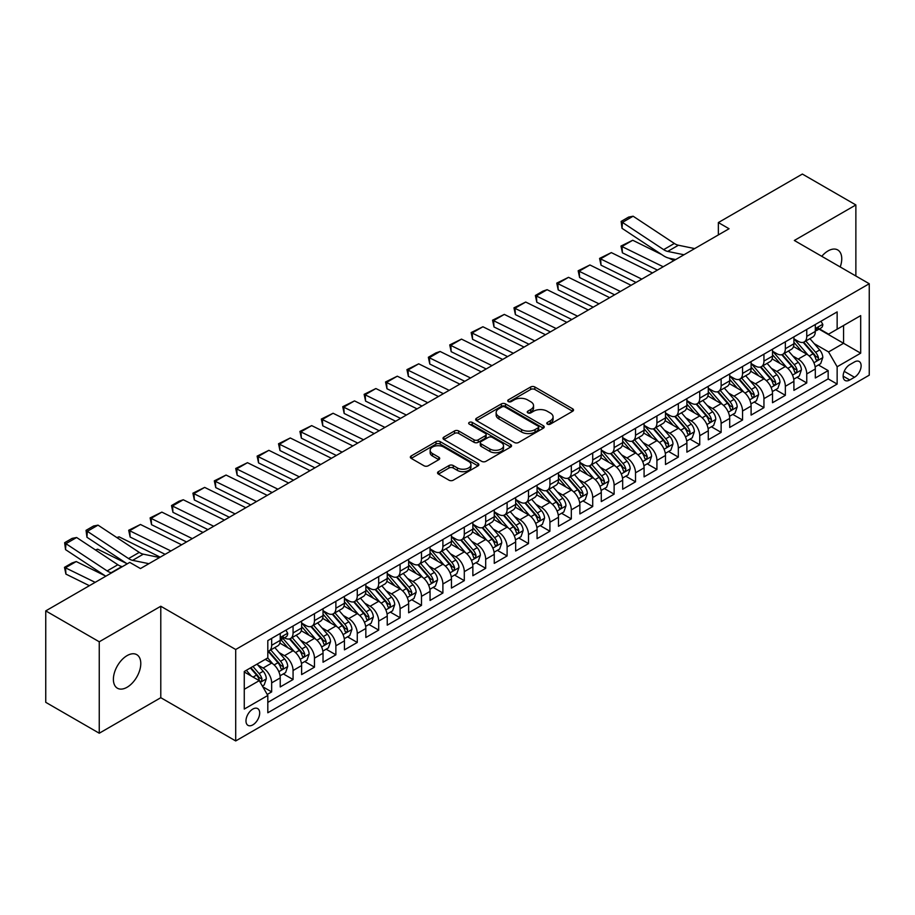 <?xml version="1.0" encoding="UTF-8"?>
<svg xmlns="http://www.w3.org/2000/svg" width="915" height="915" viewBox="0 0 915 915"><rect width="100%" height="100%" fill="white"/><g stroke="black" fill="none" stroke-linecap="round" stroke-linejoin="round"><path stroke-width="1.37" d="M547.399 424.137A2.082 1.201 0 0 0 550.338 424.137L572.664 411.247A2.974 1.716 0 0 0 573.533 410.034A2.974 1.716 0 0 0 572.664 408.822L534.852 386.988A2.974 1.716 0 0 0 530.643 386.988L508.328 399.878A2.082 1.201 0 0 0 507.711 400.736A2.082 1.201 0 0 0 508.328 401.582A2.082 1.201 0 0 0 511.268 401.582L514.15 399.912A9.505 5.49 0 0 1 527.6 399.912L530.757 401.731A9.505 5.49 0 0 1 533.537 405.608A9.505 5.49 0 0 1 530.757 409.497L527.864 411.167A2.082 1.201 0 0 0 527.257 412.013A2.082 1.201 0 0 0 527.864 412.859A2.082 1.201 0 0 0 530.803 412.859L533.697 411.19A9.505 5.49 0 0 1 547.136 411.19L550.292 413.008A9.505 5.49 0 0 1 553.072 416.897A9.505 5.49 0 0 1 550.292 420.774L547.399 422.444A2.082 1.201 0 0 0 546.793 423.29A2.082 1.201 0 0 0 547.399 424.137L547.399 422.444M127.082 687.257A19.375 11.186 120 0 0 139.743 670.18A19.375 11.186 120 0 0 136.77 654.66A19.375 11.186 120 0 0 127.082 655.62A19.375 11.186 120 0 0 114.432 672.685A19.375 11.186 120 0 0 117.395 688.206A19.375 11.186 120 0 0 127.082 687.257M840.222 266.963A19.375 11.186 120 0 0 837.74 249.955A19.375 11.186 120 0 0 828.052 250.916A19.375 11.186 120 0 0 821.762 256.314M252.826 724.874A9.688 5.593 120 0 0 259.162 716.342A9.688 5.593 120 0 0 257.675 708.587A9.688 5.593 120 0 0 252.826 709.068A9.688 5.593 120 0 0 246.501 717.6A9.688 5.593 120 0 0 247.988 725.355A9.688 5.593 120 0 0 252.826 724.874M438.422 471.66A2.974 1.716 0 0 0 437.542 472.872A2.974 1.716 0 0 0 438.422 474.084L449.025 480.203A2.974 1.716 0 0 0 453.234 480.203L478.019 465.895A2.974 1.716 0 0 0 478.888 464.683A2.974 1.716 0 0 0 478.019 463.47L440.207 441.636A2.974 1.716 0 0 0 435.998 441.636L411.212 455.945A2.974 1.716 0 0 0 410.343 457.157A2.974 1.716 0 0 0 411.212 458.381L424.022 465.769A2.974 1.716 0 0 0 428.231 465.769L438.834 459.65A2.974 1.716 0 0 0 439.703 458.438A2.974 1.716 0 0 0 438.834 457.226L432.486 453.554A7.949 4.586 0 0 1 430.153 450.306A7.949 4.586 0 0 1 435.06 446.074A7.949 4.586 0 0 1 443.718 447.069L468.617 461.435A7.949 4.586 0 0 1 470.951 464.683A7.949 4.586 0 0 1 466.044 468.926A7.949 4.586 0 0 1 457.374 467.931L453.234 465.529A2.974 1.716 0 0 0 449.025 465.529L438.422 471.66L438.422 474.084M160.788 606.245L99.255 641.781L45.75 610.888L45.75 702.331L99.255 733.224L160.788 697.699L235.704 740.944L235.704 649.501L160.788 606.245L160.788 697.699M855.868 275.998L855.868 204.949L794.334 240.473L869.25 283.73L235.704 649.501M855.868 204.949L802.364 174.056L718.355 222.562L718.355 234.915M45.75 610.888L129.758 562.382L140.464 568.558L729.061 228.739L718.355 222.562M514.367 442.483A2.974 1.716 0 0 0 518.565 442.483L543.361 428.174A2.974 1.716 0 0 0 544.231 426.962A2.974 1.716 0 0 0 543.361 425.75L505.538 403.915A2.974 1.716 0 0 0 501.34 403.915L476.543 418.224A2.974 1.716 0 0 0 475.674 419.436A2.974 1.716 0 0 0 476.543 420.648L514.367 442.483M470.127 424.594A2.082 1.201 0 0 1 472.243 424.88L472.243 422.41L510.684 444.61A2.974 1.716 0 0 1 511.554 445.822A2.974 1.716 0 0 1 510.684 447.035L485.899 461.343A2.974 1.716 0 0 1 481.69 461.343L443.878 439.509L443.878 437.084A2.974 1.716 0 0 0 443.009 438.296A2.974 1.716 0 0 0 443.878 439.509M443.878 437.084L454.492 430.965A2.974 1.716 0 0 1 458.69 430.965L474.027 439.818A2.974 1.716 0 0 0 478.225 439.818L485.27 435.757A2.974 1.716 0 0 0 486.14 434.545A2.974 1.716 0 0 0 485.27 433.333L469.303 424.114A2.082 1.201 0 0 1 468.686 423.256A2.082 1.201 0 0 1 469.978 422.147A2.082 1.201 0 0 1 472.243 422.41M267.226 694.451L271.663 691.889L262.777 686.753M257.733 664.931L263.108 668.042A12.112 6.988 60 0 1 271.663 682.865L280.23 677.924L280.23 686.948L293.063 679.525L283.33 673.909M279.132 652.578L284.508 655.678A12.112 6.988 60 0 1 293.063 670.512L301.63 665.56L301.63 674.584L314.474 667.172L304.729 661.545M300.532 640.214L305.907 643.325A12.112 6.988 60 0 1 314.474 658.148L323.029 653.207L323.029 662.231L335.874 654.82L326.14 649.192M321.943 627.862L327.318 630.961A12.112 6.988 60 0 1 335.874 645.796L344.44 640.855L344.44 649.867L357.273 642.456L347.54 636.829M343.342 615.509L348.718 618.609A12.112 6.988 60 0 1 357.273 633.432L365.84 628.491L365.84 637.515L378.684 630.103L368.939 624.476M364.742 603.145L370.118 606.245A12.112 6.988 60 0 1 378.684 621.079L387.239 616.138L387.239 625.162L400.084 617.739L390.35 612.124M386.153 590.793L391.529 593.892A12.112 6.988 60 0 1 400.084 608.727L408.65 603.774L408.65 612.798L421.483 605.387L411.75 599.76M407.552 578.429L412.928 581.54A12.112 6.988 60 0 1 421.483 596.363L430.05 591.422L430.05 600.446L442.894 593.023L433.15 587.407M428.952 566.076L434.328 569.176A12.112 6.988 60 0 1 442.894 584.01L451.45 579.069L451.45 588.082L464.294 580.67L454.561 575.043M450.363 553.724L455.739 556.823A12.112 6.988 60 0 1 464.294 571.646L472.861 566.705L472.861 575.729L485.693 568.318L475.96 562.691M471.763 541.36L477.138 544.459A12.112 6.988 60 0 1 485.693 559.294L494.26 554.353L494.26 563.365L507.104 555.954L497.36 550.338M493.162 529.007L498.538 532.107A12.112 6.988 60 0 1 507.104 546.93L515.66 541.989L515.66 551.013L528.504 543.601L518.771 537.974M514.573 516.643L519.949 519.754A12.112 6.988 60 0 1 528.504 534.577L537.071 529.636L537.071 538.66L549.915 531.238L540.17 525.622M535.973 504.291L541.348 507.39A12.112 6.988 60 0 1 549.915 522.225L558.47 517.284L558.47 526.297L571.315 518.885L561.57 513.258M557.372 491.927L562.748 495.038A12.112 6.988 60 0 1 571.315 509.861L579.87 504.92L579.87 513.944L592.714 506.533L582.981 500.905M578.783 479.574L584.159 482.674A12.112 6.988 60 0 1 592.714 497.508L601.281 492.567L601.281 501.58L614.125 494.169L604.38 488.553M600.183 467.222L605.558 470.321A12.112 6.988 60 0 1 614.125 485.144L622.68 480.203L622.68 489.228L635.525 481.816L625.78 476.189M621.594 454.858L626.958 457.969A12.112 6.988 60 0 1 635.525 472.792L644.08 467.851L644.08 476.875L656.924 469.452L647.191 463.836M642.993 442.505L648.369 445.605A12.112 6.988 60 0 1 656.924 460.439L665.491 455.487L665.491 464.511L678.335 457.1L668.591 451.472M664.393 430.142L669.769 433.253A12.112 6.988 60 0 1 678.335 448.076L686.89 443.135L686.89 452.159L699.735 444.747L689.99 439.12M685.804 417.789L691.168 420.889A12.112 6.988 60 0 1 699.735 435.723L708.29 430.782L708.29 439.795L721.134 432.383L711.401 426.767M707.204 405.437L712.579 408.536A12.112 6.988 60 0 1 721.134 423.359L729.701 418.418L729.701 427.442L742.545 420.031L732.801 414.404M728.603 393.073L733.979 396.172A12.112 6.988 60 0 1 742.545 411.007L751.101 406.066L751.101 415.09L763.945 407.667L754.212 402.051M750.014 380.72L755.378 383.82A12.112 6.988 60 0 1 763.945 398.654L772.512 393.702L772.512 402.726L785.345 395.314L775.611 389.687M771.414 368.356L776.789 371.467A12.112 6.988 60 0 1 785.345 386.29L793.911 381.349L793.911 390.373L806.756 382.95L806.756 373.938A12.112 6.988 -120 0 0 798.189 359.103L792.813 356.004M797.011 377.335L806.756 382.95M280.23 677.924A12.112 6.988 -120 0 0 271.663 663.089L265.247 659.383M301.63 665.56A12.112 6.988 -120 0 0 293.063 650.737L279.83 643.096M323.029 653.207A12.112 6.988 -120 0 0 314.474 638.384L301.229 630.732M344.44 640.855A12.112 6.988 -120 0 0 335.874 626.02L322.64 618.38M365.84 628.491A12.112 6.988 -120 0 0 357.273 613.668L344.04 606.027M387.239 616.138A12.112 6.988 -120 0 0 378.684 601.304L365.44 593.663M408.65 603.774A12.112 6.988 -120 0 0 400.084 588.951L386.851 581.311M430.05 591.422A12.112 6.988 -120 0 0 421.483 576.587L408.25 568.947M451.45 579.069A12.112 6.988 -120 0 0 442.894 564.235L429.661 556.595M472.861 566.705A12.112 6.988 -120 0 0 464.294 551.882L451.061 544.231M494.26 554.353A12.112 6.988 -120 0 0 485.693 539.518L472.46 531.878M515.66 541.989A12.112 6.988 -120 0 0 507.104 527.166L493.871 519.526M537.071 529.636A12.112 6.988 -120 0 0 528.504 514.802L515.271 507.162M558.47 517.284A12.112 6.988 -120 0 0 549.915 502.449L536.67 494.809M579.87 504.92A12.112 6.988 -120 0 0 571.315 490.097L558.081 482.445M601.281 492.567A12.112 6.988 -120 0 0 592.714 477.733L579.481 470.093M622.68 480.203A12.112 6.988 -120 0 0 614.125 465.38L600.88 457.74M644.08 467.851A12.112 6.988 -120 0 0 635.525 453.017L622.292 445.376M665.491 455.487A12.112 6.988 -120 0 0 656.924 440.664L643.691 433.024M686.89 443.135A12.112 6.988 -120 0 0 678.335 428.312L665.091 420.66M708.29 430.782A12.112 6.988 -120 0 0 699.735 415.948L686.502 408.307M729.701 418.418A12.112 6.988 -120 0 0 721.134 403.595L707.901 395.955M751.101 406.066A12.112 6.988 -120 0 0 742.545 391.231L729.301 383.591M772.512 393.702A12.112 6.988 -120 0 0 763.945 378.879L750.712 371.238M793.911 381.349A12.112 6.988 -120 0 0 785.345 366.515L772.111 358.874M854.484 361.951L849.772 364.662A9.379 5.421 120 0 0 843.641 372.931A9.379 5.421 120 0 0 845.083 380.457A9.379 5.421 120 0 0 849.772 379.988L854.484 377.266A9.379 5.421 120 0 0 860.615 369.008A9.379 5.421 120 0 0 859.174 361.482A9.379 5.421 120 0 0 854.484 361.951M235.704 740.944L869.25 375.173L869.25 283.73M244.271 689.292L259.254 680.646L267.809 695.469L267.809 712.774L837.145 384.071L837.145 366.766L828.578 351.943L814.224 343.651M267.809 695.469L244.271 709.056L244.271 671.496L267.809 657.908L267.809 640.603L837.145 311.901L837.145 329.206L860.683 315.606L860.683 353.179L837.145 366.766M284.393 637.824L284.508 637.881A12.112 6.988 60 0 0 290.558 638.487L299.125 633.546A12.112 6.988 -120 0 0 301.63 627.999L301.63 621.079M301.63 623.058L305.907 625.528A12.112 6.988 60 0 0 311.958 626.123L320.525 621.182A12.112 6.988 -120 0 0 323.029 615.646L323.029 608.715M323.029 610.694L327.318 613.164A12.112 6.988 60 0 0 333.369 613.771L341.924 608.83A12.112 6.988 -120 0 0 344.44 603.282L344.44 596.363M344.44 598.341L348.718 600.812A12.112 6.988 60 0 0 354.768 601.407L363.335 596.466A12.112 6.988 -120 0 0 365.84 590.93L365.84 584.01M365.84 585.989L370.118 588.459A12.112 6.988 60 0 0 376.179 589.054L384.735 584.113A12.112 6.988 -120 0 0 387.239 578.566L387.239 571.646M387.239 573.625L391.529 576.095A12.112 6.988 60 0 0 397.579 576.702L406.134 571.749A12.112 6.988 -120 0 0 408.65 566.213L408.65 559.294M408.65 561.272L412.928 563.743A12.112 6.988 60 0 0 418.978 564.338L427.545 559.397A12.112 6.988 -120 0 0 430.05 553.85L430.05 546.93M430.05 548.909L434.328 551.379A12.112 6.988 60 0 0 440.39 551.985L448.945 547.044A12.112 6.988 -120 0 0 451.45 541.497L451.45 534.577M451.45 536.556L455.739 539.026A12.112 6.988 60 0 0 461.789 539.621L470.344 534.68A12.112 6.988 -120 0 0 472.861 529.144L472.861 522.225M472.861 524.203L477.138 526.674A12.112 6.988 60 0 0 483.189 527.269L491.755 522.328A12.112 6.988 -120 0 0 494.26 516.781L494.26 509.861M494.26 511.84L498.538 514.31A12.112 6.988 60 0 0 504.6 514.916L513.155 509.964A12.112 6.988 -120 0 0 515.66 504.428L515.66 497.508M515.66 499.487L519.949 501.958A12.112 6.988 60 0 0 525.999 502.552L534.554 497.611A12.112 6.988 -120 0 0 537.071 492.064L537.071 485.144M537.071 487.123L541.348 489.594A12.112 6.988 60 0 0 547.399 490.2L555.965 485.259A12.112 6.988 -120 0 0 558.47 479.712L558.47 472.792M558.47 474.771L562.748 477.241A12.112 6.988 60 0 0 568.81 477.836L577.365 472.895A12.112 6.988 -120 0 0 579.87 467.359L579.87 460.439M579.87 462.407L584.159 464.889A12.112 6.988 60 0 0 590.209 465.483L598.776 460.542A12.112 6.988 -120 0 0 601.281 454.995L601.281 448.076M601.281 450.054L605.558 452.525A12.112 6.988 60 0 0 611.609 453.131L620.176 448.178A12.112 6.988 -120 0 0 622.68 442.643L622.68 435.723M622.68 437.702L626.958 440.172A12.112 6.988 60 0 0 633.02 440.767L641.575 435.826A12.112 6.988 -120 0 0 644.08 430.279L644.08 423.359M644.08 425.338L648.369 427.808A12.112 6.988 60 0 0 654.419 428.414L662.986 423.473A12.112 6.988 -120 0 0 665.491 417.926L665.491 411.007M665.491 412.985L669.769 415.456A12.112 6.988 60 0 0 675.819 416.05L684.386 411.11A12.112 6.988 -120 0 0 686.89 405.574L686.89 398.643M686.89 400.621L691.168 403.092A12.112 6.988 60 0 0 697.23 403.698L705.785 398.757A12.112 6.988 -120 0 0 708.29 393.21L708.29 386.29M708.29 388.269L712.579 390.739A12.112 6.988 60 0 0 718.63 391.334L727.196 386.393A12.112 6.988 -120 0 0 729.701 380.857L729.701 373.938M729.701 375.916L733.979 378.387A12.112 6.988 60 0 0 740.029 378.982L748.596 374.041A12.112 6.988 -120 0 0 751.101 368.493L751.101 361.574M751.101 363.552L755.378 366.023A12.112 6.988 60 0 0 761.44 366.629L769.995 361.688A12.112 6.988 -120 0 0 772.512 356.141L772.512 349.221M772.512 351.2L776.789 353.67A12.112 6.988 60 0 0 782.84 354.265L791.406 349.324A12.112 6.988 -120 0 0 793.911 343.777L793.911 336.857M267.809 702.388L828.155 378.879L828.155 370.598L815.311 378.009L815.311 368.997A12.112 6.988 -120 0 0 806.756 354.162L793.511 346.522M793.911 338.836L798.189 341.306A12.112 6.988 -120 0 0 804.239 341.913A12.112 6.988 -120 0 0 806.756 336.365L806.756 329.446M804.239 341.913L812.806 336.972A12.112 6.988 -120 0 0 815.311 331.424L815.311 324.505M271.663 638.373L271.663 645.304A12.112 6.988 60 0 1 269.159 650.839A12.112 6.988 60 0 1 267.809 651.331M269.159 650.839L277.714 645.899A12.112 6.988 -120 0 0 280.23 640.351L280.23 633.432M293.063 626.02L293.063 632.94A12.112 6.988 60 0 1 290.558 638.487M314.474 613.668L314.474 620.587A12.112 6.988 60 0 1 311.958 626.123M335.874 601.304L335.874 608.223A12.112 6.988 60 0 1 333.369 613.771M357.273 588.951L357.273 595.871A12.112 6.988 60 0 1 354.768 601.407M378.684 576.587L378.684 583.507A12.112 6.988 60 0 1 376.179 589.054M400.084 564.235L400.084 571.154A12.112 6.988 60 0 1 397.579 576.702M421.483 551.882L421.483 558.802A12.112 6.988 60 0 1 418.978 564.338M442.894 539.518L442.894 546.438A12.112 6.988 60 0 1 440.39 551.985M464.294 527.166L464.294 534.086A12.112 6.988 60 0 1 461.789 539.621M485.693 514.802L485.693 521.722A12.112 6.988 60 0 1 483.189 527.269M507.104 502.449L507.104 509.369A12.112 6.988 60 0 1 504.6 514.916M528.504 490.097L528.504 497.017A12.112 6.988 60 0 1 525.999 502.552M549.915 477.733L549.915 484.653A12.112 6.988 60 0 1 547.399 490.2M571.315 465.38L571.315 472.3A12.112 6.988 60 0 1 568.81 477.836M592.714 453.017L592.714 459.936A12.112 6.988 60 0 1 590.209 465.483M614.125 440.664L614.125 447.584A12.112 6.988 60 0 1 611.609 453.131M635.525 428.3L635.525 435.231A12.112 6.988 60 0 1 633.02 440.767M656.924 415.948L656.924 422.867A12.112 6.988 60 0 1 654.419 428.414M678.335 403.595L678.335 410.515A12.112 6.988 60 0 1 675.819 416.05M699.735 391.231L699.735 398.151A12.112 6.988 60 0 1 697.23 403.698M721.134 378.879L721.134 385.798A12.112 6.988 60 0 1 718.63 391.334M742.545 366.515L742.545 373.434A12.112 6.988 60 0 1 740.029 378.982M763.945 354.162L763.945 361.082A12.112 6.988 60 0 1 761.44 366.629M785.345 341.81L785.345 348.729A12.112 6.988 60 0 1 782.84 354.265M785.345 386.29L785.345 395.314M763.945 398.654L763.945 407.667M742.545 411.007L742.545 420.031M721.134 423.359L721.134 432.383M699.735 435.723L699.735 444.747M678.335 448.076L678.335 457.1M656.924 460.439L656.924 469.452M635.525 472.792L635.525 481.816M614.125 485.144L614.125 494.169M592.714 497.508L592.714 506.533M571.315 509.861L571.315 518.885M549.915 522.225L549.915 531.238M528.504 534.577L528.504 543.601M507.104 546.93L507.104 555.954M485.693 559.294L485.693 568.318M464.294 571.646L464.294 580.67M442.894 584.01L442.894 593.023M421.483 596.363L421.483 605.387M400.084 608.727L400.084 617.739M378.684 621.079L378.684 630.103M357.273 633.432L357.273 642.456M335.874 645.796L335.874 654.82M314.474 658.148L314.474 667.172M293.063 670.512L293.063 679.525M271.663 682.865L271.663 691.889M259.254 680.646L244.271 671.987M828.578 351.943L843.561 343.285L843.561 325.488L860.683 315.606M819.051 329.137L860.683 353.179M819.485 328.885L828.578 334.147L837.145 329.206M99.255 641.781L99.255 733.224M818.422 364.971L828.155 370.598M828.155 378.879L837.145 384.071M548.234 424.434L550.292 423.245A9.505 5.49 0 0 0 553.072 419.367L553.072 416.897M533.537 405.608L533.537 408.079A9.505 5.49 0 0 1 530.757 411.967L528.698 413.157M572.63 411.27L534.852 389.47A2.974 1.716 0 0 0 530.643 389.47L509.152 401.868M543.316 428.197L505.538 406.386A2.974 1.716 0 0 0 501.34 406.386L476.589 420.671M538.1 427.808A2.082 1.201 0 0 0 538.718 426.962A2.082 1.201 0 0 0 538.1 426.115L504.908 406.946A2.082 1.201 0 0 0 501.969 406.946L498.927 408.708A9.505 5.49 0 0 0 496.136 412.585A9.505 5.49 0 0 0 498.927 416.474L521.607 429.57A9.505 5.49 0 0 0 535.058 429.57L538.1 427.808L538.1 430.279A2.082 1.201 0 0 0 538.718 429.432L538.718 426.962M496.136 412.585L496.136 415.055A9.505 5.49 0 0 0 498.927 418.944L498.927 416.474M538.1 430.279L535.058 432.04A9.505 5.49 0 0 1 521.607 432.04L498.927 418.944M443.924 439.532L454.492 433.435L454.492 430.965M486.14 434.545L486.14 437.015A2.974 1.716 0 0 1 485.27 438.228L478.225 442.288A2.974 1.716 0 0 1 474.027 442.288L458.69 433.435A2.974 1.716 0 0 0 454.492 433.435M472.243 424.88L510.65 447.058M489.937 449.002A7.949 4.586 0 0 0 498.606 449.997A7.949 4.586 0 0 0 503.513 445.765A7.949 4.586 0 0 0 501.18 442.517L492.407 437.45A2.974 1.716 0 0 0 488.21 437.45L481.176 441.51A2.974 1.716 0 0 0 480.295 442.723A2.974 1.716 0 0 0 481.176 443.947L489.937 449.002L489.937 451.472A7.949 4.586 0 0 0 498.606 452.468A7.949 4.586 0 0 0 503.513 448.236L503.513 445.765M480.295 442.723L480.295 445.205A2.974 1.716 0 0 0 481.176 446.417L481.176 443.947M489.937 451.472L481.176 446.417M470.951 464.683L470.951 467.153A7.949 4.586 0 0 1 466.044 471.397A7.949 4.586 0 0 1 457.374 470.401L453.234 468A2.974 1.716 0 0 0 449.025 468L438.457 474.107M430.153 450.306L430.153 452.776A7.949 4.586 0 0 0 432.486 456.025L432.486 453.554M438.8 459.673L432.486 456.025M477.985 465.918L440.207 444.107A2.974 1.716 0 0 0 435.998 444.107L411.247 458.404M815.128 366.869L820.663 363.678L822.802 357.502A8.018 4.632 -120 0 0 819.68 349.965L809.901 338.642M632.734 240.256L622.028 246.432L622.417 252.826L620.976 246.055L632.734 240.256L661.797 254.61M669.002 258.167L673.898 260.581M807.945 354.94L796.347 341.512A23.161 13.37 -120 0 0 793.911 338.973M620.976 246.055L663.192 266.757M657.416 270.097L622.417 252.826M801.586 351.177L795.089 343.663A19.226 11.094 -120 0 0 793.911 342.37M803.153 342.347L813.046 353.796A8.018 4.632 60 0 1 815.906 359.321C817.106 360.933 817.964 360.441 818.468 357.845A8.018 4.632 -120 0 0 815.608 352.321L805.829 340.998M803.736 342.164L814.361 354.46A4.083 2.356 60 0 1 815.391 356.061L818.468 357.845M815.906 359.321L816.489 360.27M683.985 254.759L667.698 251.419A15.132 8.738 60 0 1 663.649 249.635L622.417 222.391L622.028 228.327L663.261 255.582A22.703 13.107 -120 0 0 669.345 258.247L675.693 259.551M820.984 321.234L822.802 324.379A8.018 4.632 60 0 1 821.144 327.925L817.072 330.281A8.018 4.632 -120 0 0 818.468 328.428L818.307 327.719M694.691 248.583L678.404 245.231A15.132 8.738 60 0 1 674.344 243.459L633.123 216.214L622.417 222.391L621.136 221.407L628.628 217.084L633.123 216.214M815.585 330.658L815.608 330.658A8.018 4.632 -120 0 0 817.072 330.281M817.438 327.833L818.468 328.428C817.964 327.227 817.118 327.719 815.906 329.915A8.018 4.632 60 0 1 815.311 331.058M622.028 228.327L621.136 221.407M793.728 379.233L799.264 376.031L801.403 369.854A8.018 4.632 -120 0 0 798.28 362.329L788.501 351.005M611.334 252.609L600.629 258.796L601.018 265.178L599.577 258.407L611.334 252.609L652.487 272.945M786.534 367.304L774.936 353.876A23.161 13.37 -120 0 0 772.512 351.326M599.577 258.407L641.792 279.121M636.005 282.461L601.018 265.178M780.175 363.529L773.69 356.026A19.226 11.094 -120 0 0 772.512 354.734M781.753 354.7L791.647 366.16A8.018 4.632 60 0 1 794.506 371.684C795.707 373.297 796.565 372.805 797.068 370.198A8.018 4.632 -120 0 0 794.209 364.673L784.43 353.35M782.336 354.517L792.962 366.824A4.083 2.356 60 0 1 793.991 368.425L797.068 370.198M794.506 371.684L795.089 372.634M772.329 391.586L777.853 388.395L779.992 382.218A8.018 4.632 -120 0 0 776.869 374.681L767.09 363.358M589.923 264.973L579.229 271.149L579.607 277.531L578.166 270.771L589.923 264.973L631.087 285.297M765.134 379.656L753.537 366.229A23.161 13.37 -120 0 0 751.101 363.69M578.166 270.771L620.381 291.473M614.606 294.813L579.607 277.531M758.775 375.893L752.29 368.379A19.226 11.094 -120 0 0 751.101 367.087M760.342 367.064L770.236 378.513A8.018 4.632 60 0 1 773.095 384.037C774.307 385.65 775.154 385.158 775.668 382.55A8.018 4.632 -120 0 0 772.809 377.026L763.03 365.703M760.925 366.869L771.551 379.176A4.083 2.356 60 0 1 772.592 380.777L775.668 382.55M773.095 384.037L773.678 384.986M750.918 403.938L756.453 400.747L758.592 394.571A8.018 4.632 -120 0 0 755.47 387.034L745.691 375.722M568.524 277.325L557.818 283.513L558.207 289.895L556.766 283.124L568.524 277.325L609.687 297.661M743.735 392.02L732.137 378.593A23.161 13.37 -120 0 0 729.701 376.042M556.766 283.124L598.982 303.837M593.195 307.177L558.207 289.895M737.376 388.246L730.879 380.743A19.226 11.094 -120 0 0 729.701 379.45M738.943 379.416L748.836 390.865A8.018 4.632 60 0 1 751.695 396.401C752.896 398.014 753.754 397.51 754.257 394.914A8.018 4.632 -120 0 0 751.398 389.39L741.619 378.067M739.526 379.233L750.151 391.54A4.083 2.356 60 0 1 751.181 393.13L754.257 394.914M751.695 396.401L752.279 397.35M729.518 416.302L735.054 413.111L737.193 406.923A8.018 4.632 -120 0 0 734.07 399.397L724.291 388.074M547.124 289.689L536.419 295.865L536.808 302.247L535.366 295.488L542.858 291.153L547.124 289.689L588.276 310.013M722.324 404.373L710.726 390.945A23.161 13.37 -120 0 0 708.29 388.406M535.366 295.488L577.582 316.19M571.795 319.529L536.808 302.247M715.965 400.61L709.48 393.095A19.226 11.094 -120 0 0 708.29 391.803M717.543 391.78L727.436 403.229A8.018 4.632 60 0 1 730.296 408.753C731.497 410.366 732.355 409.874 732.858 407.267A8.018 4.632 -120 0 0 729.998 401.742L720.219 390.419M718.126 391.586L728.752 403.892A4.083 2.356 60 0 1 729.781 405.494L732.858 407.267M730.296 408.753L730.879 409.703M708.119 428.655L713.643 425.464L715.782 419.287A8.018 4.632 -120 0 0 712.659 411.75L702.88 400.427M525.713 302.041L515.019 308.218L515.397 314.611L513.956 307.84L525.713 302.041L566.877 322.366M700.924 416.737L689.327 403.309A23.161 13.37 -120 0 0 686.89 400.759M513.956 307.84L556.171 328.554M550.395 331.882L515.397 314.611M694.565 412.962L688.08 405.448A19.226 11.094 -120 0 0 686.89 404.167M696.132 404.133L706.025 415.582A8.018 4.632 60 0 1 708.885 421.106C710.097 422.719 710.944 422.227 711.458 419.63A8.018 4.632 -120 0 0 708.599 414.106L698.82 402.783M696.715 403.95L707.341 416.245A4.083 2.356 60 0 1 708.37 417.846L711.458 419.63M708.885 421.106L709.468 422.055M686.707 441.019L692.243 437.816L694.382 431.64A8.018 4.632 -120 0 0 691.26 424.114L681.481 412.791M504.314 314.405L493.608 320.582L493.997 326.964L492.556 320.193L504.314 314.405L545.477 334.73M679.525 429.089L667.927 415.662A23.161 13.37 -120 0 0 665.491 413.111M492.556 320.193L534.772 340.906M528.984 344.246L493.997 326.964M673.154 425.326L666.669 417.812A19.226 11.094 -120 0 0 665.491 416.519M674.732 416.485L684.626 427.946A8.018 4.632 60 0 1 687.485 433.47C688.686 435.082 689.544 434.591 690.047 431.983A8.018 4.632 -120 0 0 687.188 426.459L677.409 415.135M675.316 416.302L685.941 428.609A4.083 2.356 60 0 1 686.971 430.21L690.047 431.983M687.485 433.47L688.069 434.419M665.308 453.371L670.844 450.18L672.982 444.004A8.018 4.632 -120 0 0 669.86 436.466L660.081 425.143M482.914 326.758L472.209 332.934L472.598 339.316L471.156 332.557L482.914 326.758L524.066 347.082M658.114 441.442L646.516 428.014A23.161 13.37 -120 0 0 644.08 425.475M471.156 332.557L513.372 353.259M507.585 356.598L472.598 339.316M651.755 437.679L645.269 430.164A19.226 11.094 -120 0 0 644.08 428.872M653.333 428.849L663.215 440.298A8.018 4.632 60 0 1 666.086 445.822C667.287 447.435 668.144 446.943 668.648 444.347A8.018 4.632 -120 0 0 665.788 438.811L656.009 427.488M653.916 428.655L664.542 440.961A4.083 2.356 60 0 1 665.571 442.563L668.648 444.347M666.086 445.822L666.669 446.772M643.908 465.724L649.433 462.532L651.572 456.356A8.018 4.632 -120 0 0 648.449 448.83L638.67 437.507M461.503 339.11L450.809 345.298L451.187 351.68L449.745 344.909L461.503 339.11L502.667 359.446M636.714 453.806L625.117 440.378A23.161 13.37 -120 0 0 622.68 437.828M449.745 344.909L491.961 365.623M486.185 368.962L451.187 351.68M630.355 450.031L623.87 442.528A19.226 11.094 -120 0 0 622.68 441.236M631.922 441.202L641.815 452.651A8.018 4.632 60 0 1 644.675 458.186C645.887 459.799 646.733 459.296 647.248 456.699A8.018 4.632 -120 0 0 644.389 451.175L634.61 439.852M632.505 441.019L643.131 453.325A4.083 2.356 60 0 1 644.16 454.915L647.248 456.699M644.675 458.186L645.258 459.136M622.497 478.088L628.033 474.896L630.172 468.709A8.018 4.632 -120 0 0 627.05 461.183L617.27 449.86M440.104 351.474L429.398 357.651L429.787 364.033L428.346 357.273L435.837 352.938L440.104 351.474L481.267 371.799M615.315 466.158L603.717 452.731A23.161 13.37 -120 0 0 601.281 450.191M428.346 357.273L470.562 377.975M464.774 381.315L429.787 364.033M608.944 462.395L602.459 454.881A19.226 11.094 -120 0 0 601.281 453.588M610.522 453.566L620.416 465.014A8.018 4.632 60 0 1 623.275 470.539C624.476 472.151 625.334 471.66 625.837 469.052A8.018 4.632 -120 0 0 622.978 463.528L613.199 452.204M611.106 453.371L621.731 465.678A4.083 2.356 60 0 1 622.76 467.279L625.837 469.052M623.275 470.539L623.858 471.488M601.098 490.44L606.634 487.249L608.772 481.073A8.018 4.632 -120 0 0 605.65 473.535L595.871 462.212M418.704 363.827L407.999 370.003L408.387 376.397L406.946 369.626L418.704 363.827L459.856 384.151M593.904 478.522L582.306 465.094A23.161 13.37 -120 0 0 579.87 462.544M406.946 369.626L449.162 390.339M443.375 393.679L408.387 376.397M587.544 474.748L581.059 467.245A19.226 11.094 -120 0 0 579.87 465.952M589.123 465.918L599.005 477.367A8.018 4.632 60 0 1 601.864 482.891C603.077 484.504 603.934 484.012 604.438 481.416A8.018 4.632 -120 0 0 601.578 475.892L591.799 464.568M589.695 465.735L600.332 478.042A4.083 2.356 60 0 1 601.361 479.632L604.438 481.416M601.864 482.891L602.447 483.852M579.698 502.804L585.223 499.613L587.361 493.425A8.018 4.632 -120 0 0 584.239 485.899L574.46 474.576M397.293 376.191L386.599 382.367L386.976 388.749L385.535 381.978L397.293 376.191L438.457 396.515M572.504 490.875L560.906 477.447A23.161 13.37 -120 0 0 558.47 474.896M385.535 381.978L427.751 402.692M421.975 406.031L386.976 388.749M566.145 487.112L559.66 479.597A19.226 11.094 -120 0 0 558.47 478.305M567.712 478.271L577.605 489.731A8.018 4.632 60 0 1 580.465 495.255C581.677 496.868 582.523 496.376 583.038 493.768A8.018 4.632 -120 0 0 580.179 488.244L570.4 476.921M568.295 478.088L578.921 490.394A4.083 2.356 60 0 1 579.95 491.996L583.038 493.768M580.465 495.255L581.048 496.204M558.287 515.156L563.823 511.965L565.962 505.789A8.018 4.632 -120 0 0 562.839 498.252L553.06 486.929M375.893 388.543L365.188 394.72L365.577 401.102L364.136 394.342L375.893 388.543L417.057 408.868M551.105 503.227L539.507 489.8A23.161 13.37 -120 0 0 537.071 487.26M364.136 394.342L406.351 415.044M400.564 418.384L365.577 401.102M544.734 499.464L538.249 491.95A19.226 11.094 -120 0 0 537.071 490.657M546.312 490.634L556.206 502.083A8.018 4.632 60 0 1 559.065 507.608C560.266 509.22 561.124 508.729 561.627 506.132A8.018 4.632 -120 0 0 558.768 500.597L548.989 489.285M546.896 490.44L557.521 502.747A4.083 2.356 60 0 1 558.55 504.348L561.627 506.132M559.065 507.608L559.648 508.557M536.888 527.52L542.423 524.318L544.562 518.142A8.018 4.632 -120 0 0 541.44 510.616L531.649 499.293M354.494 400.896L343.788 407.084L344.177 413.466L342.736 406.695L354.494 400.896L395.646 421.232M529.693 515.591L518.096 502.163A23.161 13.37 -120 0 0 515.66 499.613M342.736 406.695L384.952 427.408M379.165 430.748L344.177 413.466M523.334 511.817L516.849 504.314A19.226 11.094 -120 0 0 515.66 503.021M524.913 502.987L534.795 514.447A8.018 4.632 60 0 1 537.654 519.972C538.866 521.584 539.724 521.081 540.227 518.485A8.018 4.632 -120 0 0 537.368 512.96L527.589 501.637M525.485 502.804L536.121 515.111A4.083 2.356 60 0 1 537.151 516.712L540.227 518.485M537.654 519.972L538.237 520.921M515.488 539.873L521.012 536.682L523.151 530.494A8.018 4.632 -120 0 0 520.029 522.968L510.25 511.645M333.083 413.26L322.389 419.436L322.766 425.818L321.325 419.059L333.083 413.26L374.246 433.584M508.294 527.944L496.696 514.516A23.161 13.37 -120 0 0 494.26 511.977M321.325 419.059L363.541 439.76M357.765 443.1L322.766 425.818M501.935 524.181L495.45 516.666A19.226 11.094 -120 0 0 494.26 515.374M503.502 515.351L513.395 526.8A8.018 4.632 60 0 1 516.254 532.324C517.455 533.937 518.313 533.445 518.828 530.837A8.018 4.632 -120 0 0 515.969 525.313L506.189 513.99M504.085 515.156L514.71 527.463A4.083 2.356 60 0 1 515.74 529.064L518.828 530.837M516.254 532.324L516.838 533.273M494.077 552.225L499.613 549.034L501.752 542.858A8.018 4.632 -120 0 0 498.629 535.321L488.85 523.998M311.683 425.612L300.978 431.788L301.367 438.182L299.926 431.411L311.683 425.612L352.847 445.937M486.883 540.308L475.285 526.88A23.161 13.37 -120 0 0 472.861 524.329M299.926 431.411L342.141 452.124M336.354 455.464L301.367 438.182M480.524 536.533L474.039 529.03A19.226 11.094 -120 0 0 472.861 527.738M482.102 527.703L491.996 539.152A8.018 4.632 60 0 1 494.855 544.677C496.056 546.289 496.914 545.798 497.417 543.201A8.018 4.632 -120 0 0 494.558 537.677L484.778 526.354M482.685 527.52L493.311 539.827A4.083 2.356 60 0 1 494.34 541.417L497.417 543.201M494.855 544.677L495.438 545.637M472.678 564.589L478.213 561.398L480.352 555.211A8.018 4.632 -120 0 0 477.218 547.685L467.439 536.362M290.272 437.976L279.578 444.152L279.967 450.535L278.526 443.764L290.272 437.976L331.436 458.301M465.483 552.66L453.886 539.232A23.161 13.37 -120 0 0 451.45 536.682M278.526 443.764L320.742 464.477M314.954 467.817L279.967 450.535M459.124 548.897L452.639 541.383A19.226 11.094 -120 0 0 451.45 540.09M460.703 540.056L470.584 551.516A8.018 4.632 60 0 1 473.444 557.041C474.656 558.653 475.514 558.161 476.017 555.554A8.018 4.632 -120 0 0 473.158 550.029L463.379 538.706M461.274 539.873L471.911 552.18A4.083 2.356 60 0 1 472.941 553.781L476.017 555.554M473.444 557.041L474.027 557.99M451.278 576.942L456.802 573.751L458.941 567.575A8.018 4.632 -120 0 0 455.819 560.037L446.04 548.714M268.873 450.329L258.167 456.505L258.556 462.899L257.115 456.128L268.873 450.329L310.036 470.653M444.084 565.013L432.486 551.585A23.161 13.37 -120 0 0 430.05 549.046M257.115 456.128L299.331 476.829M293.555 480.169L258.556 462.899M437.725 561.25L431.24 553.735A19.226 11.094 -120 0 0 430.05 552.443M439.291 552.42L449.185 563.869A8.018 4.632 60 0 1 452.044 569.393C453.245 571.006 454.103 570.514 454.618 567.918A8.018 4.632 -120 0 0 451.758 562.393L441.979 551.07M439.875 552.237L450.5 564.532A4.083 2.356 60 0 1 451.53 566.133L454.618 567.918M452.044 569.393L452.628 570.342M429.867 589.306L435.403 586.103L437.542 579.927A8.018 4.632 -120 0 0 434.419 572.401L424.64 561.078M247.473 462.681L236.768 468.869L237.157 475.251L235.715 468.48L247.473 462.681L288.637 483.017M422.673 577.376L411.075 563.949A23.161 13.37 -120 0 0 408.65 561.398M235.715 468.48L277.931 489.193M272.144 492.533L237.157 475.251M416.314 573.602L409.829 566.099A19.226 11.094 -120 0 0 408.65 564.807M417.892 564.772L427.785 576.233A8.018 4.632 60 0 1 430.645 581.757C431.846 583.37 432.704 582.878 433.207 580.27A8.018 4.632 -120 0 0 430.347 574.746L420.568 563.423M418.475 564.589L429.101 576.896A4.083 2.356 60 0 1 430.13 578.497L433.207 580.27M430.645 581.757L431.228 582.706M408.467 601.658L413.992 598.467L416.142 592.291A8.018 4.632 -120 0 0 413.008 584.754L403.229 573.431M226.062 475.045L215.368 481.221L215.757 487.603L214.316 480.844L226.062 475.045L267.226 495.37M401.273 589.729L389.676 576.301A23.161 13.37 -120 0 0 387.239 573.762M214.316 480.844L256.532 501.546M250.744 504.886L215.757 487.603M394.914 585.966L388.429 578.452A19.226 11.094 -120 0 0 387.239 577.159M396.492 577.136L406.374 588.585A8.018 4.632 60 0 1 409.234 594.11C410.446 595.722 411.304 595.23 411.807 592.623A8.018 4.632 -120 0 0 408.948 587.098L399.169 575.775M397.064 576.942L407.701 589.249A4.083 2.356 60 0 1 408.731 590.85L411.807 592.623M409.234 594.11L409.817 595.059M387.068 614.011L392.592 610.82L394.731 604.643A8.018 4.632 -120 0 0 391.609 597.106L381.829 585.794M204.663 487.398L193.957 493.574L194.346 499.967L192.905 493.196L204.663 487.398L245.826 507.722M379.874 602.093L368.276 588.665A23.161 13.37 -120 0 0 365.84 586.115M192.905 493.196L235.121 513.91M229.345 517.25L194.346 499.967M373.514 598.318L367.029 590.815A19.226 11.094 -120 0 0 365.84 589.523M375.081 589.489L384.975 600.938A8.018 4.632 60 0 1 387.834 606.473C389.035 608.086 389.893 607.583 390.408 604.987A8.018 4.632 -120 0 0 387.548 599.462L377.769 588.139M375.665 589.306L386.29 601.613A4.083 2.356 60 0 1 387.32 603.202L390.408 604.987M387.834 606.473L388.418 607.423M365.657 626.375L371.193 623.184L373.331 616.996A8.018 4.632 -120 0 0 370.209 609.47L360.43 598.147M183.263 499.762L172.558 505.938L172.946 512.32L171.505 505.56L178.997 501.226L183.263 499.762L224.427 520.086M358.463 614.445L346.865 601.018A23.161 13.37 -120 0 0 344.44 598.479M171.505 505.56L213.721 526.262M207.934 529.602L172.946 512.32M352.103 610.682L345.618 603.168A19.226 11.094 -120 0 0 344.44 601.876M353.682 601.853L363.575 613.302A8.018 4.632 60 0 1 366.435 618.826C367.636 620.439 368.493 619.947 368.997 617.339A8.018 4.632 -120 0 0 366.137 611.815L356.358 600.492M354.265 601.658L364.891 613.965A4.083 2.356 60 0 1 365.92 615.566L368.997 617.339M366.435 618.826L367.018 619.775M344.257 638.727L349.782 635.536L351.932 629.36A8.018 4.632 -120 0 0 348.798 621.823L339.019 610.499M161.852 512.114L151.158 518.29L151.535 524.684L150.106 517.913L161.852 512.114L203.016 532.438M337.063 626.809L325.466 613.382A23.161 13.37 -120 0 0 323.029 610.831M150.106 517.913L192.322 538.626M186.534 541.954L151.535 524.684M330.704 623.035L324.219 615.52A19.226 11.094 -120 0 0 323.029 614.24M332.271 614.205L342.164 625.654A8.018 4.632 60 0 1 345.024 631.178C346.236 632.791 347.094 632.299 347.597 629.703A8.018 4.632 -120 0 0 344.738 624.179L334.959 612.856M332.854 614.022L343.491 626.317A4.083 2.356 60 0 1 344.52 627.919L347.597 629.703M345.024 631.178L345.607 632.128M322.858 651.091L328.382 647.889L330.521 641.712A8.018 4.632 -120 0 0 327.398 634.187L317.619 622.863M140.453 524.478L129.747 530.654L130.136 537.036L128.695 530.265L140.453 524.478L181.616 544.802M315.664 639.162L304.066 625.734A23.161 13.37 -120 0 0 301.63 623.184M128.695 530.265L170.911 550.979M165.135 554.318L130.136 537.036M309.304 635.399L302.808 627.884A19.226 11.094 -120 0 0 301.63 626.592M310.871 626.558L320.765 638.018A8.018 4.632 60 0 1 323.624 643.542C324.825 645.155 325.683 644.663 326.197 642.056A8.018 4.632 -120 0 0 323.338 636.531L313.548 625.208M311.455 626.375L322.08 638.681A4.083 2.356 60 0 1 323.109 640.283L326.197 642.056M323.624 643.542L324.207 644.492M301.447 663.444L306.982 660.253L309.121 654.076A8.018 4.632 -120 0 0 305.999 646.539L296.22 635.216M116.857 537.585L119.053 536.831L160.217 557.155M294.253 651.514L283.078 638.579M287.893 647.751L281.408 640.237A19.226 11.094 -120 0 0 280.814 639.574M289.472 638.922L299.365 650.371A8.018 4.632 60 0 1 302.225 655.895C303.425 657.508 304.283 657.016 304.787 654.419A8.018 4.632 -120 0 0 301.927 648.884L292.148 637.561M290.055 638.727L300.68 651.034A4.083 2.356 60 0 1 301.71 652.635L304.787 654.419M302.225 655.895L302.808 656.844M119.053 536.831L117.269 537.86M280.047 675.796L285.572 672.605L287.71 666.429A8.018 4.632 -120 0 0 284.588 658.903L274.809 647.58M95.457 549.938L97.642 549.183L126.705 563.537M272.853 663.878L267.729 657.942M266.494 660.104L265.659 659.143M268.061 651.274L277.954 662.723A8.018 4.632 60 0 1 280.814 668.259C282.026 669.871 282.884 669.368 283.387 666.772A8.018 4.632 -120 0 0 280.528 661.248L270.749 649.925M268.644 651.091L279.281 663.398A4.083 2.356 60 0 1 280.31 664.988L283.387 666.772M280.814 668.259L281.397 669.208M97.642 549.183L95.869 550.212M148.905 563.686L132.618 560.346A15.132 8.738 60 0 1 128.558 558.562L87.325 531.318L86.948 537.265L127.196 563.857M285.892 630.161L287.71 633.306A8.018 4.632 60 0 1 286.052 636.863L281.992 639.208A8.018 4.632 -120 0 0 283.387 637.366L283.215 636.646M159.599 557.51L143.312 554.17A15.132 8.738 60 0 1 139.263 552.385L98.031 525.141L87.325 531.318L86.044 530.345L93.536 526.022L98.031 525.141M280.493 639.585L280.528 639.585A8.018 4.632 -120 0 0 281.992 639.208M282.346 636.76L283.387 637.366C282.884 636.154 282.026 636.646 280.814 638.842A8.018 4.632 60 0 1 280.23 639.985M86.948 537.265L86.044 530.345M262.353 686.021L264.172 684.969L266.311 678.781A8.018 4.632 -120 0 0 263.188 671.255L257.035 664.13M76.242 561.547L65.537 567.723L65.926 574.105L64.485 567.346L71.976 563.011L76.242 561.547L105.305 575.89M251.282 676.036L246.329 670.306M64.485 567.346L95.171 582.352M89.384 585.692L65.926 574.105M245.094 672.468L244.271 671.519M250.401 667.961L256.555 675.087A8.018 4.632 60 0 1 259.414 680.611C260.615 682.224 261.473 681.732 261.987 679.124A8.018 4.632 -120 0 0 259.117 673.6L252.963 666.475M250.893 667.676L257.87 675.75A4.083 2.356 60 0 1 258.899 677.352L261.987 679.124M259.414 680.611L259.997 681.561M111.71 572.801L111.207 572.699A15.132 8.738 60 0 1 107.158 570.926L65.926 543.682L65.537 549.618L105.797 576.221M122.404 566.625L121.912 566.522A15.132 8.738 60 0 1 117.852 564.749L76.631 537.505L65.926 543.682L64.645 542.698L72.136 538.375L76.631 537.505M65.537 549.618L64.645 542.698M263.108 668.042L271.663 663.089M284.508 655.678L293.063 650.737M305.907 643.325L314.474 638.384M327.318 630.961L335.874 626.02M348.718 618.609L357.273 613.668M370.118 606.245L378.684 601.304M391.529 593.892L400.084 588.951M412.928 581.54L421.483 576.587M434.328 569.176L442.894 564.235M455.739 556.823L464.294 551.882M477.138 544.459L485.693 539.518M498.538 532.107L507.104 527.166M519.949 519.754L528.504 514.802M541.348 507.39L549.915 502.449M562.748 495.038L571.315 490.097M584.159 482.674L592.714 477.733M605.558 470.321L614.125 465.38M626.958 457.969L635.525 453.017M648.369 445.605L656.924 440.664M669.769 433.253L678.335 428.312M691.168 420.889L699.735 415.948M712.579 408.536L721.134 403.595M733.979 396.172L742.545 391.231M755.378 383.82L763.945 378.879M776.789 371.467L785.345 366.515M798.189 359.103L806.756 354.162M806.756 336.365L815.311 331.424M271.663 645.304L280.23 640.351M293.063 632.94L301.63 627.999M314.474 620.587L323.029 615.646M335.874 608.223L344.44 603.282M357.273 595.871L365.84 590.93M378.684 583.507L387.239 578.566M400.084 571.154L408.65 566.213M421.483 558.802L430.05 553.85M442.894 546.438L451.45 541.497M464.294 534.086L472.861 529.144M485.693 521.722L494.26 516.781M507.104 509.369L515.66 504.428M528.504 497.017L537.071 492.064M549.915 484.653L558.47 479.712M571.315 472.3L579.87 467.359M592.714 459.936L601.281 454.995M614.125 447.584L622.68 442.643M635.525 435.231L644.08 430.279M656.924 422.867L665.491 417.926M678.335 410.515L686.89 405.574M699.735 398.151L708.29 393.21M721.134 385.798L729.701 380.857M742.545 373.434L751.101 368.493M763.945 361.082L772.512 356.141M785.345 348.729L793.911 343.777M806.756 373.938L815.311 368.997M844.213 371.341L854.484 377.266M843.138 376.156L849.772 379.988M550.292 423.245L550.292 420.774M527.864 412.859L527.864 411.167M530.757 411.967L530.757 409.497M508.328 401.582L508.328 399.878M530.643 389.47L530.643 386.988M534.852 389.47L534.852 386.988M572.664 411.247L572.664 408.822M476.543 420.648L476.543 418.224M501.34 406.386L501.34 403.915M505.538 406.386L505.538 403.915M543.361 428.174L543.361 425.75M521.607 432.04L521.607 429.57M535.058 432.04L535.058 429.57M458.69 433.435L458.69 430.965M474.027 442.288L474.027 439.818M478.225 442.288L478.225 439.818M485.27 438.228L485.27 435.757M510.684 447.035L510.684 444.61M449.025 468L449.025 465.529M453.234 468L453.234 465.529M457.374 470.401L457.374 467.931M438.834 459.65L438.834 457.226M411.212 458.381L411.212 455.945M435.998 444.107L435.998 441.636M440.207 444.107L440.207 441.636M478.019 465.895L478.019 463.47M813.915 362.763L822.757 357.651M796.347 341.512L797.445 340.883M815.608 352.321L819.68 349.965M809.215 356.004L813.046 353.796M822.757 324.287L815.311 328.588M667.698 251.419L678.404 245.231M663.649 249.635L674.344 243.459M792.504 375.116L801.346 370.015M774.936 353.876L776.046 353.236M794.209 364.673L798.28 362.329M787.815 368.368L791.647 366.16M771.105 387.468L779.946 382.367M753.537 366.229L754.635 365.6M772.809 377.026L776.869 374.681M766.415 380.72L770.236 378.513M749.694 399.832L758.535 394.731M732.137 378.593L733.235 377.952M751.398 389.39L755.47 387.034M745.004 393.084L748.836 390.865M728.294 412.185L737.135 407.084M710.726 390.945L711.836 390.305M729.998 401.742L734.07 399.397M723.605 405.437L727.436 403.229M706.895 424.549L715.736 419.436M689.327 403.309L690.425 402.669M708.599 414.106L712.659 411.75M702.205 417.789L706.025 415.582M685.484 436.901L694.325 431.8M667.927 415.662L669.025 415.021M687.188 426.459L691.26 424.114M680.794 430.153L684.626 427.946M664.084 449.254L672.925 444.152M646.516 428.014L647.626 427.385M665.788 438.811L669.86 436.466M659.395 442.505L663.215 440.298M642.685 461.618L651.526 456.516M625.117 440.378L626.215 439.738M644.389 451.175L648.449 448.83M637.995 454.869L641.815 452.651M621.274 473.97L630.115 468.869M603.717 452.731L604.815 452.101M622.978 463.528L627.05 461.183M616.584 467.222L620.416 465.014M599.874 486.334L608.715 481.221M582.306 465.094L583.415 464.454M601.578 475.892L605.65 473.535M595.185 479.574L599.005 477.367M578.474 498.686L587.316 493.585M560.906 477.447L562.004 476.807M580.179 488.244L584.239 485.899M573.785 491.938L577.605 489.731M557.063 511.05L565.905 505.938M539.507 489.8L540.605 489.17M558.768 500.597L562.839 498.252M552.374 504.291L556.206 502.083M535.664 523.403L544.505 518.302M518.096 502.163L519.205 501.523M537.368 512.96L541.44 510.616M530.975 516.655L534.795 514.447M514.264 535.755L523.106 530.654M496.696 514.516L497.794 513.887M515.969 525.313L520.029 522.968M509.575 529.007L513.395 526.8M492.853 548.119L501.695 543.007M475.285 526.88L476.395 526.239M494.558 537.677L498.629 535.321M488.164 541.36L491.996 539.152M471.454 560.472L480.295 555.371M453.886 539.232L454.995 538.592M473.158 550.029L477.218 547.685M466.764 553.724L470.584 551.516M450.054 572.836L458.895 567.723M432.486 551.585L433.584 550.956M451.758 562.393L455.819 560.037M445.365 566.076L449.185 563.869M428.643 585.188L437.484 580.087M411.075 563.949L412.185 563.308M430.347 574.746L434.419 572.401M423.954 578.44L427.785 576.233M407.244 597.541L416.085 592.44M389.676 576.301L390.774 575.672M408.948 587.098L413.008 584.754M402.554 590.793L406.374 588.585M385.844 609.905L394.685 604.804M368.276 588.665L369.374 588.025M387.548 599.462L391.609 597.106M381.143 603.157L384.975 600.938M364.433 622.257L373.274 617.156M346.865 601.018L347.975 600.377M366.137 611.815L370.209 609.47M359.744 615.509L363.575 613.302M343.034 634.621L351.875 629.509M325.466 613.382L326.563 612.741M344.738 624.179L348.798 621.823M338.344 627.862L342.164 625.654M321.634 646.974L330.475 641.873M304.066 625.734L305.164 625.094M323.338 636.531L327.398 634.187M316.933 640.226L320.765 638.018M300.223 659.326L309.064 654.225M301.927 648.884L305.999 646.539M295.534 652.578L299.365 650.371M278.823 671.69L287.665 666.589M280.528 661.248L284.588 658.903M274.134 664.942L277.954 662.723M287.665 633.214L280.23 637.515M132.618 560.346L143.312 554.17M128.558 558.562L139.263 552.385M260.272 682.407L266.265 678.941M259.117 673.6L263.188 671.255M253.089 677.089L256.555 675.087M111.207 572.699L121.912 566.522M107.158 570.926L117.852 564.749"/></g></svg>
